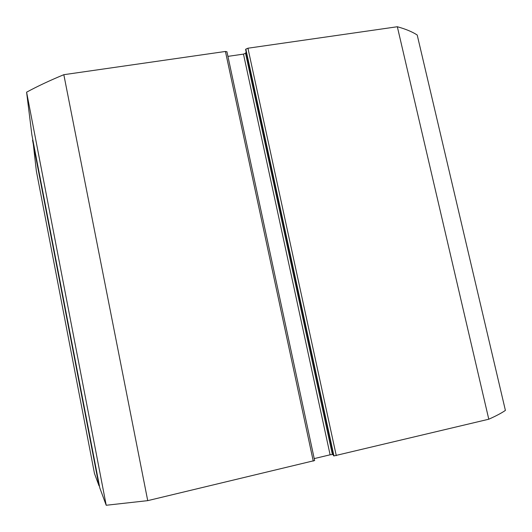 <?xml version="1.0" encoding="UTF-8"?>
<svg xmlns="http://www.w3.org/2000/svg" width="532" height="532" viewBox="0 0 532 532"><rect width="100%" height="100%" fill="white"/><g stroke="black" fill="none" stroke-linecap="round" stroke-linejoin="round"><path stroke-width="0.8" d="M245.844 49.117L247.939 48.219L397.331 26.74C405.677 29.054 412.307 31.814 417.214 35.012L505.4 410.405C501.689 412.992 496.15 415.924 488.788 419.216L333.95 455.924L245.844 49.117L245.598 49.562L333.584 455.831L333.95 455.924M332.394 454.514L330.113 454.807L243.476 54.118L245.531 53.247L332.394 454.514L333.345 454.747M314.213 458.597L330.113 454.807M314.578 460.552L147.723 500.645L106.207 505.26L99.803 487.924L31.893 134.962L99.803 487.924M99.404 485.856L99.032 485.836L94.477 473.507L36.342 170.958L32.831 139.863M31.893 134.982L26.6 92.182C37.386 86.324 49.795 80.498 63.827 74.693L225.435 51.458L226.891 51.843M243.476 54.118L227.922 56.372M246.15 52.109L245.531 53.247M397.331 26.74L488.788 419.216M26.6 92.182L106.207 505.26M147.723 500.645L63.827 74.693M247.939 48.219L336.277 455.631M99.032 485.836L32.532 140.162M313.268 461.124L225.435 51.458M314.645 460.592L226.918 51.697"/></g></svg>
